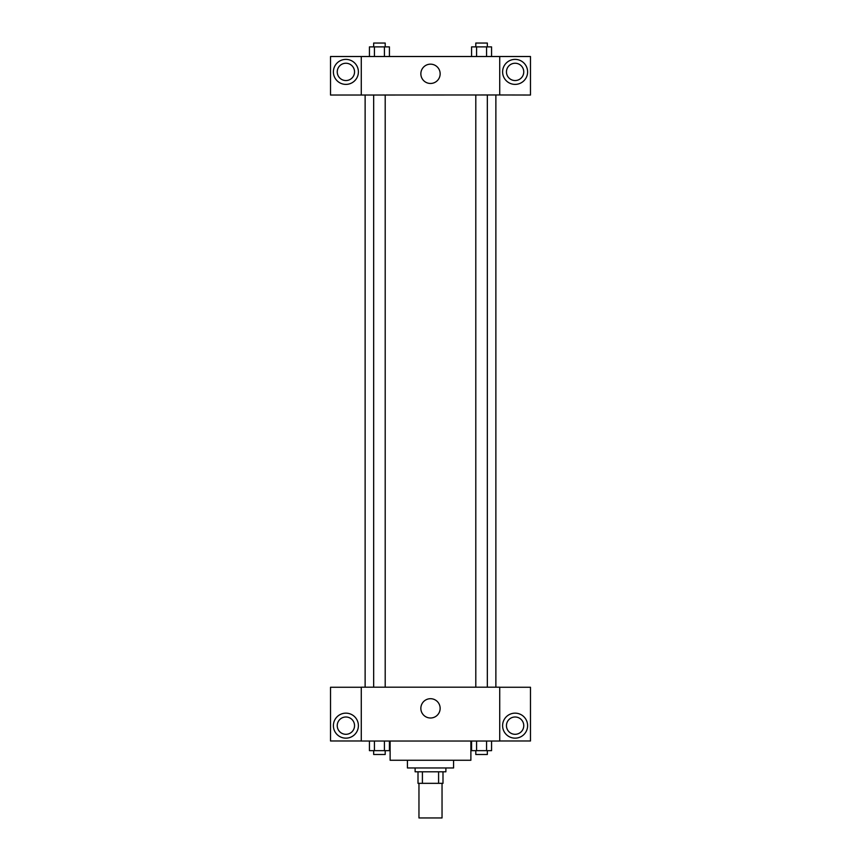 <?xml version="1.0" encoding="UTF-8"?>
<svg xmlns="http://www.w3.org/2000/svg" width="861" height="861" viewBox="0 0 861 861"><rect width="100%" height="100%" fill="white"/><g stroke="black" fill="none" stroke-linecap="round" stroke-linejoin="round"><path stroke-width="1.29" d="M418.963 783.338L418.963 817.95L442.037 817.95L442.037 783.338M438.593 771.8L438.593 783.338L418.005 783.338L418.005 771.8M438.593 783.338L442.995 783.338L442.995 771.8L442.995 783.338M445.88 767.958L445.88 771.8L415.12 771.8L415.12 767.958M422.407 771.8L422.407 783.338M453.575 760.263L453.575 767.958L407.425 767.958L407.425 760.263M470.881 741.041L470.881 760.263L390.119 760.263L390.119 741.041M499.724 741.041L361.276 741.041L361.276 687.196L499.724 687.196L499.724 741.041M345.896 738.157A12.495 12.495 0 0 1 335.069 719.409A12.495 12.495 0 0 1 356.723 719.409A12.495 12.495 0 0 1 345.896 738.157M361.276 740.977L330.516 740.977L330.516 687.261L361.276 687.261M337.243 725.651A8.653 8.653 0 0 1 345.896 716.998A8.653 8.653 0 0 1 354.549 725.651A8.653 8.653 0 0 1 345.896 734.304A8.653 8.653 0 0 1 337.243 725.651M430.5 717.999A9.643 9.643 0 0 1 422.148 703.523A9.643 9.643 0 0 1 438.852 703.523A9.643 9.643 0 0 1 430.5 717.999M515.104 738.157A12.495 12.495 0 0 1 504.277 719.409A12.495 12.495 0 0 1 525.931 719.409A12.495 12.495 0 0 1 515.104 738.157M499.724 740.977L530.484 740.977L530.484 687.261L499.724 687.261M506.451 725.651A8.653 8.653 0 0 1 515.104 716.998A8.653 8.653 0 0 1 523.757 725.651A8.653 8.653 0 0 1 515.104 734.304A8.653 8.653 0 0 1 506.451 725.651M495.871 94.968L495.871 687.196M475.799 687.196L475.799 94.968M385.201 94.968L385.201 687.196M499.724 94.968L530.484 95.033L530.484 56.514L499.724 56.514L499.724 94.968L361.276 95.033L330.516 95.033L330.516 56.514L361.276 56.514L361.276 94.968M354.549 71.893A8.653 8.653 0 0 1 345.896 80.547A8.653 8.653 0 0 1 337.243 71.893A8.653 8.653 0 0 1 345.896 63.24A8.653 8.653 0 0 1 354.549 71.893M345.896 84.389A12.495 12.495 0 0 1 335.069 65.64A12.495 12.495 0 0 1 356.723 65.64A12.495 12.495 0 0 1 345.896 84.389M523.757 71.893A8.653 8.653 0 0 1 510.777 79.384A8.653 8.653 0 0 1 510.777 64.403A8.653 8.653 0 0 1 523.757 71.893M515.104 84.389A12.495 12.495 0 0 1 504.277 65.64A12.495 12.495 0 0 1 525.931 65.64A12.495 12.495 0 0 1 515.104 84.389M499.724 56.514L361.276 56.514M420.857 73.82A9.643 9.643 0 0 1 435.322 65.458A9.643 9.643 0 0 1 435.322 82.172A9.643 9.643 0 0 1 420.857 73.82M491.566 56.514L491.566 46.892L471.58 46.892L471.58 56.514M486.562 46.892L486.562 56.514M476.574 46.892L476.574 56.514M475.799 46.892L475.799 43.05L487.337 43.05L487.337 46.892M389.42 56.514L389.42 46.892L369.434 46.892L369.434 56.514M384.426 46.892L384.426 56.514M374.438 46.892L374.438 56.514M373.663 46.892L373.663 43.05L385.201 43.05L385.201 46.892M491.566 741.041L491.566 750.652L471.58 750.652L471.58 741.041M486.562 741.041L486.562 750.652M476.574 741.041L476.574 750.652M487.337 750.652L487.337 754.494L475.799 754.494L475.799 750.652M389.42 741.041L389.42 750.652L369.434 750.652L369.434 741.041M384.426 741.041L384.426 750.652M374.438 741.041L374.438 750.652M385.201 750.652L385.201 754.494L373.663 754.494L373.663 750.652M365.129 94.968L365.129 687.196M487.337 687.196L487.337 94.968M373.663 94.968L373.663 687.196"/></g></svg>
